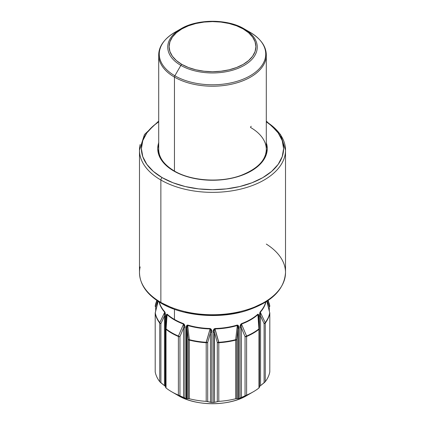 <?xml version="1.0" encoding="UTF-8"?>
<svg xmlns="http://www.w3.org/2000/svg" width="425" height="425" viewBox="0 0 425 425"><rect width="100%" height="100%" fill="white"/><g stroke="black" fill="none" stroke-linecap="round" stroke-linejoin="round"><path stroke-width="0.64" d="M253.263 391.813A57.646 33.283 180 0 1 246.606 395.107A57.646 33.283 0 0 0 258.974 387.972L259.298 387.595L258.974 387.972A57.646 33.283 180 0 1 253.263 391.813L246.867 395.505A48.599 28.061 180 0 1 178.133 395.505A48.599 28.061 0 0 0 246.867 395.505C229.001 406.47 195.718 406.332 178.133 395.505L171.737 391.813L178.133 395.505M266.3 154.53L266.3 55.154A53.8 31.062 180 0 1 233.091 83.847A53.8 31.062 180 0 1 174.457 77.116A1.923 1.11 -60 0 1 174.856 75.777A53.237 30.738 180 0 1 174.856 32.311A53.237 30.738 0 0 0 174.856 75.777L180.853 65.392A44.758 25.84 180 0 1 180.853 28.847A44.758 25.84 180 0 1 244.147 28.847L250.144 32.311A53.237 30.738 180 0 1 250.144 75.777A53.237 30.738 180 0 1 174.856 75.777A53.237 30.738 0 0 0 250.144 75.777A53.237 30.738 0 0 0 250.144 32.311L244.147 28.847A44.758 25.84 180 0 1 244.147 65.392A44.758 25.84 180 0 1 180.853 65.392A44.758 25.84 0 0 0 244.147 65.392A44.758 25.84 0 0 0 244.147 28.847A1.923 1.11 120 0 0 243.185 28.942A43.398 25.054 180 0 1 243.185 64.377A43.398 25.054 180 0 1 181.815 64.377A1.923 1.11 120 0 0 180.853 65.392L174.856 75.777A1.923 1.11 120 0 0 174.457 77.116A53.8 31.062 0 0 0 229.697 84.586A53.8 31.062 0 0 0 265.811 59.325M165.654 328.69L165.702 328.445A1.923 0.531 4.3 0 0 165.66 328.546A1.923 0.531 4.3 0 0 166.079 328.918L165.702 328.445L166.026 329.343L166.079 328.918L167.105 314.622A1.923 1.323 -47.9 0 0 167.158 314.197A53.8 31.062 0 0 0 174.457 319.435A1.923 1.11 -60 0 1 174.409 319.871A53.863 31.099 180 0 1 167.105 314.622L166.079 328.918A57.577 33.246 0 0 0 171.785 332.754A57.577 33.246 0 0 0 178.431 336.047L183.504 324.084A53.863 31.099 180 0 1 174.409 319.871A53.863 31.099 180 0 1 167.105 314.622A1.923 1.323 132.1 0 0 167.158 314.197C166.409 314.351 166.117 315.339 166.276 317.162A1.923 1.11 180 0 1 166.504 317.502A1.923 1.11 0 0 0 166.276 317.162L166.276 320.471L166.387 315.111L166.605 314.288L167.158 314.197A53.8 31.062 0 0 0 174.457 319.435L174.457 309.294L174.457 319.435A53.8 31.062 0 0 0 183.536 323.648A1.923 0.845 -69.8 0 1 183.504 324.084A53.863 31.099 180 0 1 174.409 319.871A1.923 1.11 120 0 0 174.457 319.435A53.8 31.062 0 0 0 183.536 323.648L184.423 324.572L184.971 327.957L184.971 398.103L178.394 395.107A57.646 33.283 180 0 1 171.737 391.813A57.646 33.283 0 0 0 178.394 395.107L178.394 336.483A57.646 33.283 180 0 1 171.737 333.184A1.923 1.11 -60 0 1 171.785 332.754A57.577 33.246 180 0 1 166.079 328.918A1.923 1.264 128.2 0 0 166.026 329.343A57.646 33.283 0 0 0 171.737 333.184A57.646 33.283 180 0 1 166.026 329.343L166.026 387.972A57.646 33.283 0 0 0 171.737 391.813L171.737 391.813A57.646 33.283 180 0 1 166.026 387.972L165.686 387.669L166.026 387.972L166.026 329.343A1.923 1.11 180 0 1 165.654 328.684L165.654 387.611M186.649 328.562A1.923 1.11 180 0 1 187.122 329.008L187.122 398.719L186.649 398.645L186.649 328.562L186.649 398.645L186.23 398.522A53.8 31.062 180 0 1 184.971 398.103A53.8 31.062 0 0 0 186.23 398.522L186.23 328.376L186.793 325.364L187.717 325.045A53.8 31.062 0 0 0 210.088 328.504L211.129 329.131L211.772 332.329L211.772 402.475L206.199 401.359A57.646 33.283 180 0 1 189.306 398.746L186.23 398.522L186.23 328.376A1.923 1.11 180 0 1 186.649 328.562A1.923 1.11 0 0 0 186.23 328.376C185.969 326.618 186.463 325.507 187.717 325.045A53.8 31.062 0 0 0 210.088 328.504C211.507 329.38 212.07 330.655 211.772 332.329L211.772 402.475A53.8 31.062 0 0 0 213.228 402.475A53.8 31.062 180 0 1 211.772 402.475L210.455 402.326L210.455 332.621L207.703 342.449L207.703 401.593L210.455 402.326L210.455 332.621A1.923 1.11 180 0 1 211.772 332.329A1.923 1.11 0 0 0 210.455 332.621L210.614 329.694L210.083 328.945A53.863 31.099 180 0 1 187.685 325.481L189.332 339.681A57.577 33.246 0 0 0 206.205 342.29L210.083 328.945L206.199 342.731A57.646 33.283 180 0 1 189.306 340.117L189.306 398.746A57.646 33.283 0 0 0 206.199 401.359L206.199 342.731L206.199 401.359L207.703 401.593L207.703 342.449A1.923 1.11 180 0 1 206.199 342.731L207.703 342.449A1.923 0.691 -164.6 0 1 206.205 342.29A1.923 0.691 15.4 0 0 207.703 342.449L210.455 332.621C210.864 330.878 210.742 329.657 210.083 328.945L210.088 328.504L210.083 328.945A53.863 31.099 180 0 1 187.685 325.481A1.923 0.723 106.7 0 0 187.717 325.045A1.923 0.723 -73.3 0 1 187.685 325.481L187.085 327.027L187.122 398.719L188.248 398.586L188.248 339.437L187.122 329.008L188.248 339.437L188.248 398.586L189.306 398.746L189.306 340.117A1.923 1.11 180 0 1 188.248 339.437L189.306 340.117A57.646 33.283 0 0 0 206.199 342.731L206.205 342.29A57.577 33.246 180 0 1 189.332 339.681A1.923 0.632 104.2 0 0 189.306 340.117L189.332 339.681L188.248 339.437A1.923 0.547 -6.1 0 0 189.332 339.681L187.685 325.481C187.069 325.991 186.883 327.17 187.122 329.008A1.923 1.11 0 0 0 186.649 328.562M155.199 313.289L155.268 312.88A1.923 1.562 169.2 0 0 155.199 313.289A57.646 33.283 0 0 0 159.726 323.043A1.923 1.434 -37.3 0 1 159.784 322.623A1.923 1.206 24.2 0 0 160.905 323.653L164.454 315.918L164.688 312.205L159.784 322.623A1.923 1.434 142.7 0 0 159.726 323.043L160.905 323.653A1.923 1.11 180 0 1 159.726 323.043L159.726 381.671L160.905 382.797L160.905 323.653A1.923 1.206 -155.8 0 1 159.784 322.623A57.577 33.246 180 0 1 155.268 312.88L158.153 301.352L155.268 312.88A57.577 33.246 0 0 0 159.784 322.623L164.688 312.205A1.923 1.392 138 0 0 164.746 311.78A53.8 31.062 0 0 1 159.295 302.079A53.8 31.062 0 0 0 164.746 311.78L165.24 312.917L165.548 316.434L165.548 386.585L164.454 385.629L164.454 315.918A1.923 1.11 180 0 1 165.229 316.195A1.923 1.11 180 0 1 165.548 316.434L165.548 386.585L165.229 386.277L165.229 316.195L165.229 386.277L164.454 385.629L164.454 315.918L160.905 323.653L160.905 382.797L164.454 385.629L159.726 381.671L159.726 323.043A57.646 33.283 180 0 1 155.199 313.289L155.199 371.918A57.646 33.283 0 0 0 159.726 381.671A57.646 33.283 180 0 1 155.199 371.918L155.199 313.289A1.923 1.11 180 0 1 155.189 313.167L155.199 371.918M213.972 402.427L213.228 402.475L213.228 332.329L213.871 329.125L214.912 328.504A53.8 31.062 0 0 0 237.283 325.045L238.207 325.364L238.77 328.376L238.77 398.522L235.694 398.746A57.646 33.283 180 0 1 218.801 401.359L213.972 402.427M240.029 398.103A53.8 31.062 180 0 1 238.77 398.522A53.8 31.062 0 0 0 240.029 398.103L240.029 327.957L240.577 324.572L241.464 323.648A53.8 31.062 0 0 0 257.842 314.197L258.395 314.288L258.613 315.111L258.724 320.471L258.724 317.162A1.923 1.11 0 0 0 258.496 317.502A1.923 1.11 180 0 1 258.724 317.162C258.883 315.339 258.591 314.351 257.842 314.197A1.923 1.323 -132.1 0 0 257.895 314.622A53.863 31.099 180 0 1 241.496 324.084L246.569 336.047A57.577 33.246 0 0 0 258.921 328.918L257.895 314.622L258.974 329.343A57.646 33.283 180 0 1 246.606 336.483L246.606 395.107L240.029 398.103L240.029 327.957A1.923 1.11 180 0 1 241.421 327.829L241.421 397.534L245.055 395.818L245.055 336.669L241.421 327.829L241.421 397.534L240.029 398.103M259.452 386.585A53.8 31.062 180 0 1 259.346 386.692A53.8 31.062 0 0 0 259.452 386.585L259.452 316.434L259.765 312.917L260.254 311.78A53.8 31.062 0 0 0 265.705 302.079A53.8 31.062 0 0 1 260.254 311.78A1.923 1.392 -138 0 0 260.312 312.205L265.216 322.623A57.577 33.246 0 0 0 269.732 312.88L266.847 301.352L269.732 312.88A1.923 1.562 10.8 0 1 269.801 313.289A57.646 33.283 180 0 1 265.274 323.043L265.274 381.671L259.452 386.585L259.452 316.434A1.923 1.11 180 0 1 260.546 315.918L260.546 385.629L264.095 382.797L264.095 323.653L260.546 315.918L260.546 385.629L259.452 386.585M269.801 371.918A57.646 33.283 180 0 1 265.274 381.671A57.646 33.283 0 0 0 269.801 371.918L269.811 313.167A1.923 1.11 180 0 1 269.801 313.289L269.716 312.827L269.801 313.289A1.923 1.562 -169.2 0 0 269.732 312.88A1.923 0.659 -13.9 0 0 269.753 312.704A1.923 0.659 166.1 0 1 269.732 312.88A57.577 33.246 180 0 1 265.216 322.623A1.923 1.434 37.3 0 1 265.274 323.043A1.923 1.11 180 0 1 264.095 323.653L264.095 382.797L265.274 381.671L265.274 323.043A57.646 33.283 0 0 0 269.801 313.289M159.189 50.979A53.8 31.062 0 0 0 174.457 77.116L174.457 171.057L174.457 77.116A53.8 31.062 180 0 1 158.7 55.154C158.716 46.5 164.098 38.888 174.856 32.311L180.853 28.847A44.758 25.84 0 0 0 180.853 65.392A1.923 1.11 -60 0 1 181.815 64.377L188.392 67.49L195.893 69.806L204.032 71.23L212.5 71.713L220.968 71.23L229.107 69.806L236.608 67.49L243.185 64.377L248.583 60.578L252.593 56.249L255.064 51.547L255.898 46.66L255.064 41.772L252.593 37.071L248.583 32.736L243.185 28.942L236.608 25.824L229.107 23.508L220.968 22.084L212.5 21.601L204.032 22.084L195.893 23.508L188.392 25.824L181.815 28.942L176.417 32.736L172.407 37.071L169.936 41.772L169.102 46.66L169.936 51.547L172.407 56.249L176.417 60.578L181.815 64.377A43.398 25.054 180 0 1 181.815 28.942A43.398 25.054 180 0 1 243.185 28.942A1.923 1.11 -60 0 1 244.147 28.847C228.018 18.886 197.285 18.737 180.853 28.847M258.974 387.972L258.974 329.343L258.974 387.972M258.416 316.498L259.298 328.445L258.921 328.918A1.923 0.531 -4.3 0 0 259.34 328.546L259.346 328.69A1.923 1.11 180 0 1 258.974 329.343L259.298 328.445L259.303 328.918M217.297 401.593L217.297 342.449L214.545 332.621L214.545 402.326L218.801 401.359A57.646 33.283 0 0 0 235.694 398.746L235.694 340.117A57.646 33.283 180 0 1 218.801 342.731L218.801 401.359L218.801 342.731A1.923 1.11 180 0 1 217.297 342.449L217.297 401.593M237.878 398.719L237.878 329.008L236.752 339.437L236.752 398.586L237.878 398.719L237.878 329.008A1.923 1.11 180 0 1 238.77 328.376L238.77 398.522L237.878 398.719M165.697 328.918L166.499 317.969M183.579 397.534L183.579 327.829L179.945 336.669L179.945 395.818L183.579 397.534L183.579 327.829A1.923 1.11 180 0 1 184.971 327.957L184.971 398.103L183.579 397.534M155.693 306.882L155.693 310.909L155.693 306.882A1.923 1.11 180 0 1 155.189 306.133L155.226 305.777A1.923 1.562 -169.2 0 0 155.199 306.016L155.693 306.882A1.923 1.434 -160.2 0 1 155.268 305.612L157.096 300.645L155.268 305.612A1.923 1.562 -169.2 0 0 155.226 305.777A1.923 1.562 10.8 0 1 155.268 305.612A1.923 1.434 19.8 0 0 155.693 306.882L157.808 301.123M269.307 310.909L269.307 306.882L269.307 310.909M265.901 301.957A53.863 31.099 180 0 1 260.312 312.205A1.923 1.392 42 0 1 260.254 311.78L259.452 316.434A1.923 1.11 0 0 1 260.546 315.918L264.095 323.653L265.274 323.043L265.216 322.623L264.095 323.653A1.923 1.206 -24.2 0 0 265.216 322.623L260.312 312.205L260.546 315.918L260.312 312.205A53.863 31.099 180 0 0 265.901 301.957M269.716 306.478L269.732 305.612L267.904 300.645L269.732 305.612A57.577 33.246 0 0 0 269.046 302.977A57.577 33.246 180 0 1 269.732 305.612A1.923 1.562 -10.8 0 1 269.774 305.777L269.811 306.133A1.923 1.11 180 0 1 269.307 306.882L269.801 306.016A1.923 1.11 180 0 1 269.811 306.133M155.284 306.478L155.199 306.016A1.923 1.562 10.8 0 1 155.226 305.777L155.954 302.977A57.577 33.246 0 0 0 155.268 305.612A57.577 33.246 180 0 1 155.954 302.977L156.798 300.438M164.688 312.205A53.863 31.099 180 0 1 159.099 301.957A53.863 31.099 180 0 0 164.688 312.205L164.454 315.918A1.923 1.11 0 0 1 165.229 316.195A1.923 1.11 0 0 1 165.548 316.434L164.746 311.78A1.923 1.392 -42 0 1 164.688 312.205M218.795 342.29A57.577 33.246 0 0 0 235.668 339.681L237.315 325.481A53.863 31.099 180 0 1 214.917 328.945L218.801 342.731A57.646 33.283 0 0 0 235.694 340.117L235.694 398.746L236.752 398.586L236.752 339.437A1.923 1.11 180 0 1 235.694 340.117L236.752 339.437A1.923 0.547 -173.9 0 1 235.668 339.681A1.923 0.632 75.8 0 1 235.694 340.117A1.923 0.632 -104.2 0 0 235.668 339.681A1.923 0.547 6.1 0 0 236.752 339.437L237.878 329.008L237.825 326.065L237.315 325.481L235.668 339.681A57.577 33.246 180 0 1 218.795 342.29L217.297 342.449L218.801 342.731L218.795 342.29L214.912 328.504A53.8 31.062 0 0 0 237.283 325.045C238.537 325.507 239.031 326.618 238.77 328.376A1.923 1.11 0 0 0 237.878 329.008C238.117 327.17 237.931 325.991 237.315 325.481A1.923 0.723 73.3 0 1 237.283 325.045A1.923 0.723 -106.7 0 0 237.315 325.481A53.863 31.099 180 0 1 214.917 328.945L214.386 329.694L214.354 330.671L214.545 402.326L213.228 402.475L213.228 332.329A1.923 1.11 180 0 1 214.545 332.621L217.297 342.449A1.923 0.691 -15.4 0 0 218.795 342.29M245.055 395.818L246.606 395.107L246.606 336.483A1.923 1.11 180 0 1 245.055 336.669L245.055 395.818M165.702 387.595L166.026 387.972M178.394 395.107L179.945 395.818L179.945 336.669A1.923 1.11 180 0 1 178.394 336.483L178.394 395.107M269.732 305.612L269.307 306.882A1.923 1.434 -19.8 0 0 269.732 305.612L269.801 306.016M267.192 301.123L269.307 306.882M155.343 312.561A1.923 0.659 13.9 0 0 155.247 312.704L155.189 313.167M179.945 336.669A1.923 0.935 -158 0 1 178.431 336.047A1.923 0.93 113 0 0 178.394 336.483L179.945 336.669L183.579 327.829L183.876 325.959L183.504 324.084L178.431 336.047A1.923 0.935 22 0 0 179.945 336.669M171.785 332.754A1.923 1.11 120 0 0 171.737 333.184A57.646 33.283 0 0 0 178.394 336.483A1.923 0.93 -67 0 1 178.431 336.047A57.577 33.246 180 0 1 171.785 332.754M184.971 327.957A1.923 1.11 0 0 0 183.579 327.829C184.046 326.225 184.02 324.976 183.504 324.084A1.923 0.845 110.2 0 0 183.536 323.648C184.742 324.934 185.22 326.368 184.971 327.957M165.66 328.541L166.584 316.439L167.105 314.622L166.584 316.498M258.373 315.998L257.895 314.622A1.923 1.323 47.9 0 1 257.842 314.197A53.8 31.062 0 0 1 241.464 323.648A1.923 0.845 -110.2 0 0 241.496 324.084A1.923 0.845 69.8 0 1 241.464 323.648C240.258 324.934 239.78 326.368 240.029 327.957A1.923 1.11 0 0 1 241.421 327.829L245.055 336.669L246.606 336.483A57.646 33.283 0 0 0 258.974 329.343A1.923 1.264 -128.2 0 0 258.921 328.918A57.577 33.246 180 0 1 246.569 336.047A1.923 0.93 67 0 1 246.606 336.483L246.569 336.047L245.055 336.669A1.923 0.935 -22 0 0 246.569 336.047L241.496 324.084L241.087 324.976L241.421 327.829C240.954 326.225 240.98 324.976 241.496 324.084A53.863 31.099 180 0 0 257.895 314.622L258.416 316.439L259.34 328.541M213.228 332.329C212.93 330.655 213.493 329.38 214.912 328.504L214.917 328.945C214.258 329.657 214.136 330.878 214.545 332.621A1.923 1.11 0 0 0 213.228 332.329M266.209 142.465L267.261 148.633L266.209 154.801L263.091 160.735L258.033 166.202L251.223 170.993L242.925 174.925L233.458 177.847L223.183 179.642L212.5 180.253L201.817 179.642L191.542 177.847L182.075 174.925L173.777 170.993A0.962 0.552 -60 0 1 174.255 170.946A0.962 0.552 120 0 0 173.777 170.993A54.761 31.615 0 0 0 238.101 176.582A54.761 31.615 0 0 0 266.3 142.742M158.7 149.419C158.769 157.521 163.954 164.698 174.255 170.946C190.984 181.018 220.596 183.09 241.182 175.334C257.63 168.789 266.002 160.151 266.3 149.419A53.8 31.062 180 0 0 250.543 127.457A0.962 0.552 -60 0 1 251.223 126.278A0.962 0.552 120 0 0 250.543 127.457A53.8 31.062 180 0 1 265.811 153.595M266.3 244.077A73.015 42.155 180 0 1 284.856 278.242A73.015 42.155 180 0 1 235.838 312.524A73.015 42.155 180 0 1 160.868 302.388A1.923 1.11 120 0 0 161.266 303.264A1.923 1.11 -60 0 1 160.868 302.388A73.015 42.155 0 0 0 240.444 311.525A73.015 42.155 0 0 0 285.515 272.579C284.325 290.158 270.677 303.036 244.561 311.212C217.536 319.212 182.389 315.823 161.266 303.264C147.082 294.854 139.825 284.623 139.485 272.579A73.015 42.155 0 0 0 160.868 302.388L160.868 180.014A73.015 42.155 0 0 0 235.838 190.15A73.015 42.155 0 0 0 284.856 155.869M266.3 121.704A73.015 42.155 180 0 1 285.515 150.206A73.015 42.155 180 0 1 240.444 189.152A73.015 42.155 180 0 1 160.868 180.014A1.923 1.11 -60 0 1 162.228 177.661A71.092 41.044 180 0 1 158.7 121.805L153.388 125.832L146.816 132.929L142.773 140.627L141.408 148.633L142.773 156.644L146.816 164.342L153.388 171.44L162.228 177.661L173.002 182.766L185.295 186.559L198.629 188.891L212.5 189.683L226.371 188.891L239.705 186.559L251.998 182.766L262.772 177.661L271.612 171.44L278.184 164.342L282.227 156.644L283.592 148.633L282.227 140.627L278.184 132.929L271.612 125.832L266.3 121.805A71.092 41.044 180 0 1 260.908 178.697A71.092 41.044 180 0 1 162.228 177.661A1.923 1.11 120 0 0 160.868 180.014L160.868 302.388A73.015 42.155 180 0 1 140.144 266.916M158.7 142.742A54.761 31.615 0 0 0 173.777 170.993L166.967 166.202L161.909 160.735L158.791 154.801L157.739 148.633L158.791 142.465M161.266 303.264A1.923 1.11 -60 0 0 162.228 303.168L173.002 308.274M185.295 312.067L198.629 314.404L212.5 315.191L226.371 314.404L239.705 312.067M251.998 308.274L262.772 303.168M140.144 144.542A73.015 42.155 0 0 0 160.868 180.014A73.015 42.155 180 0 1 139.485 150.206L139.485 272.579M266.3 55.154C266.257 46.458 260.87 38.845 250.144 32.311L244.147 28.847M158.7 154.53L158.7 55.154M269.774 305.777L268.202 300.438M259.346 387.611L259.346 328.684M258.453 314.426L258.453 316.981M266.884 301.33L269.811 313.167M155.247 312.704L158.116 301.33M285.515 272.579L285.515 150.206L280.527 134.507L266.3 121.077M158.7 121.077L144.463 134.528L139.485 150.206"/></g></svg>
